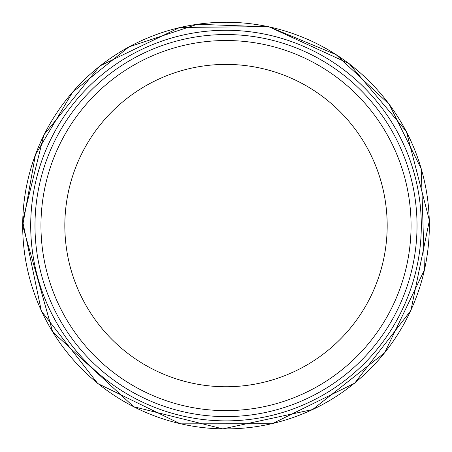 <?xml version="1.0" encoding="UTF-8"?>
<svg xmlns="http://www.w3.org/2000/svg" width="452" height="452" viewBox="0 0 452 452"><rect width="100%" height="100%" fill="white"/><g stroke="black" fill="none" stroke-linecap="round" stroke-linejoin="round"><path stroke-width="0.68" d="M417.032 225.576A191.026 191.026 0 0 1 130.492 391.008A191.026 191.026 0 0 1 130.492 60.144A191.026 191.026 0 0 1 417.032 225.576M411.06 225.576A185.054 185.054 0 0 1 133.481 385.838A185.054 185.054 0 0 1 133.481 65.314A185.054 185.054 0 0 1 411.06 225.576A185.054 185.054 0 0 1 133.481 385.838A185.054 185.054 0 0 1 133.481 65.314A185.054 185.054 0 0 1 411.06 225.576M387.183 225.576A161.178 161.178 0 0 1 145.42 365.159A161.178 161.178 0 0 1 145.42 85.993A161.178 161.178 0 0 1 387.183 225.576M22.685 225.576A203.327 203.327 0 0 0 327.672 401.664A203.327 203.327 0 0 0 327.672 49.494A203.327 203.327 0 0 0 22.685 225.576M30.708 225.407A195.298 195.298 0 0 0 323.604 394.737A195.298 195.298 0 0 0 323.756 56.5A195.298 195.298 0 0 0 30.708 225.407M22.6 221.079L41.364 311.021L97.779 383.545L180.354 423.846L272.234 423.71L354.684 383.172L410.896 310.49L429.4 220.491L406.421 131.526L349.21 63.664L268.544 26.617L179.783 27.442L99.819 65.981L43.872 134.899L22.6 221.079M22.679 225.593L52.647 331.824L133.713 406.749L222.825 428.88L312.592 409.546L384.697 352.696L424.439 269.917L421.253 168.839L389.206 104.316L336.051 54.602L269.234 26.9L197.343 24.284L129.04 46.861L72.614 92.118L35.442 154.686L22.679 225.593"/></g></svg>
